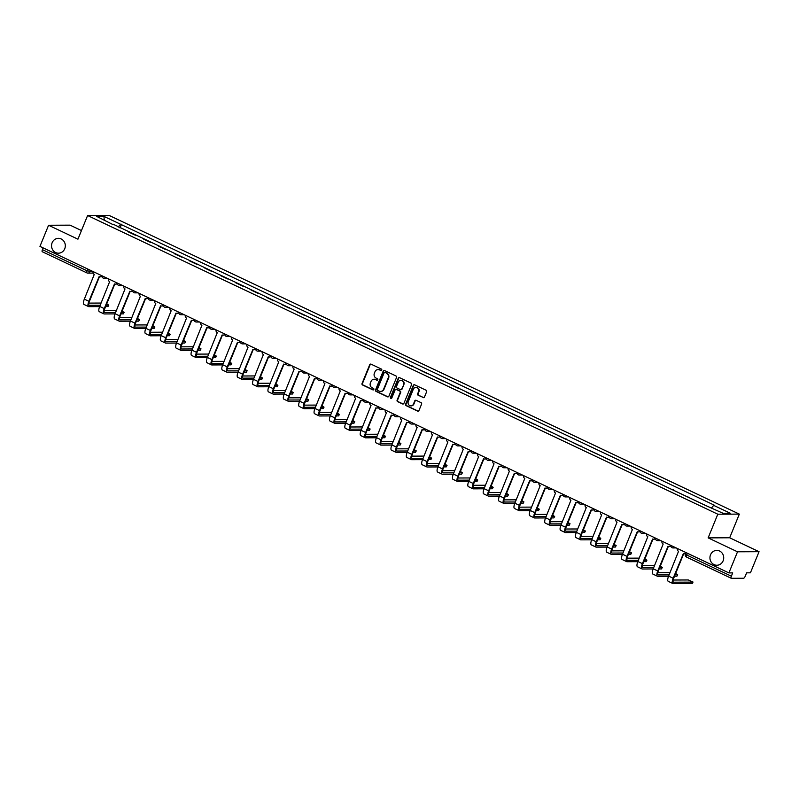 <?xml version="1.0" encoding="UTF-8"?>
<svg xmlns="http://www.w3.org/2000/svg" width="799" height="799" viewBox="0 0 799 799"><rect width="100%" height="100%" fill="white"/><g stroke="black" fill="none" stroke-linecap="round" stroke-linejoin="round"><path stroke-width="1.2" d="M381.752 370.097A0.799 0.739 -90.3 0 0 381.373 369.038L371.086 364.174A1.139 1.059 -90.3 0 0 369.697 364.753L362.047 383.5A1.139 1.059 -90.3 0 0 362.586 385.008L372.863 389.872A0.799 0.739 -90.3 0 0 373.842 389.473A0.799 0.739 -90.3 0 0 373.463 388.414L372.134 387.785A3.645 3.386 -90.3 0 1 370.396 382.991L371.036 381.423A3.645 3.386 -90.3 0 1 375.49 379.555L376.818 380.184A0.799 0.739 -90.3 0 0 377.797 379.785A0.799 0.739 -90.3 0 0 377.418 378.726L376.089 378.097A3.645 3.386 -90.3 0 1 374.351 373.303L374.991 371.735A3.645 3.386 -90.3 0 1 379.445 369.867L380.773 370.496A0.799 0.739 -90.3 0 0 381.752 370.097M710.521 554.826A7.421 6.891 -90.3 0 0 716.863 565.243A7.421 6.891 -90.3 0 0 723.135 560.808A7.421 6.891 -90.3 0 0 716.793 550.401A7.421 6.891 -90.3 0 0 710.521 554.826M52.125 242.776A7.421 6.891 -90.3 0 0 58.467 253.183A7.421 6.891 -90.3 0 0 64.739 248.759A7.421 6.891 -90.3 0 0 58.397 238.342A7.421 6.891 -90.3 0 0 52.125 242.776M423.09 397.582A1.139 1.059 -90.3 0 0 424.489 397.003L426.636 391.74A1.139 1.059 -90.3 0 0 426.087 390.242L414.671 384.828A1.139 1.059 -90.3 0 0 413.283 385.408L405.632 404.164A1.139 1.059 -90.3 0 0 406.172 405.662L417.587 411.076A1.139 1.059 -90.3 0 0 418.976 410.486L421.572 404.134A1.139 1.059 -90.3 0 0 421.033 402.636L416.149 400.319A1.139 1.059 -90.3 0 0 414.751 400.898L413.463 404.054A3.046 2.826 -90.3 0 1 410.896 405.872A3.046 2.826 -90.3 0 1 408.289 401.597L413.323 389.253A3.046 2.826 -90.3 0 1 415.899 387.435A3.046 2.826 -90.3 0 1 418.506 391.71L417.667 393.767A1.139 1.059 -90.3 0 0 418.207 395.265L423.52 397.582A1.139 1.059 -90.3 0 0 423.74 397.652M717.802 514.206L708.144 537.877L737.517 551.799L728.898 572.913L39.95 246.382L48.569 225.258L77.942 239.181L87.6 215.52L717.802 514.206L739.335 514.117L109.123 215.42L87.6 215.52M396.544 377.478A1.139 1.059 -90.3 0 0 396.004 375.979L384.589 370.566A1.139 1.059 -90.3 0 0 383.19 371.145L375.54 389.902A1.139 1.059 -90.3 0 0 376.079 391.4L387.495 396.813A1.139 1.059 -90.3 0 0 388.893 396.224L396.544 377.478M399.63 377.697L411.046 383.111A1.139 1.059 -90.3 0 1 411.585 384.609L403.934 403.355A1.139 1.059 -90.3 0 1 402.546 403.944L397.662 401.627A1.139 1.059 -90.3 0 1 397.113 400.129L400.219 392.519A1.139 1.059 -90.3 0 0 399.68 391.021L396.434 389.483A1.139 1.059 -90.3 0 0 395.046 390.072L391.81 397.982A0.799 0.739 -90.3 0 1 391.14 398.461A0.799 0.739 -90.3 0 1 390.461 397.343L398.232 378.277A1.139 1.059 -90.3 0 1 399.63 377.697M737.517 551.799L759.05 551.7L750.431 572.813L746.626 572.833L745.277 576.119A2.317 0.789 115.4 0 1 743.549 578.246L731.365 578.306A2.317 0.789 115.4 0 1 731.235 578.276L686.591 557.113A2.317 0.789 -64.6 0 1 686.721 555.025L731.375 576.189A2.317 0.789 115.4 0 0 731.235 578.276M81.458 230.551L70.102 225.158L48.569 225.258M759.05 551.7L729.677 537.777L739.335 514.117M728.898 572.913L732.713 572.893L731.375 576.189M42.417 251.765A2.317 0.789 -64.6 0 1 42.287 251.745A2.317 0.789 -64.6 0 1 42.417 249.648L87.071 270.811L93.044 271.73M43.136 247.89L42.417 249.648M128 231.73L135.381 235.226M134.502 234.806L135.55 234.806M150.761 242.516L143.371 239.011M149.872 242.097L150.931 242.097M166.132 249.807L158.751 246.302M165.253 249.388L166.302 249.378M181.513 257.088L174.122 253.593M180.624 256.669L181.683 256.669M196.884 264.379L189.503 260.873M196.005 263.96L197.053 263.96M212.264 271.67L204.874 268.164M211.375 271.251L212.434 271.241M227.635 278.951L220.254 275.455M226.756 278.531L227.805 278.531M243.016 286.242L235.625 282.736M242.127 285.822L243.186 285.822M258.387 293.523L251.006 290.027M257.508 293.113L258.556 293.103M273.767 300.814L266.377 297.318M272.878 300.394L273.937 300.394M289.138 308.104L281.757 304.599M288.259 307.685L289.308 307.685M304.519 315.385L297.128 311.89M303.63 314.976L304.689 314.966M319.89 322.676L312.509 319.181M319.011 322.257L320.059 322.257M335.27 329.967L327.88 326.461M334.382 329.548L335.44 329.548M350.641 337.248L343.26 333.752M349.762 336.838L350.811 336.828M366.022 344.539L358.631 341.043M365.133 344.119L366.192 344.119M381.393 351.83L374.012 348.324M380.514 351.41L381.562 351.41M396.773 359.111L389.383 355.615M395.885 358.701L396.943 358.691M412.144 366.401L404.763 362.906M411.265 365.982L412.314 365.982M427.525 373.692L420.134 370.187M426.636 373.273L427.695 373.273M442.896 380.973L435.515 377.478M442.017 380.564L443.065 380.554M458.276 388.264L450.886 384.768M457.388 387.845L458.446 387.845M473.647 395.555L466.266 392.049M472.768 395.135L473.817 395.125M489.028 402.836L481.637 399.34M488.139 402.426L489.198 402.416M504.399 410.127L497.018 406.631M503.52 409.707L504.569 409.707M519.779 417.418L512.389 413.912M518.891 416.998L519.949 416.988M535.15 424.698L527.769 421.203M534.271 424.289L535.32 424.279M550.531 431.989L543.14 428.494M549.642 431.57L550.701 431.57M565.902 439.28L558.521 435.775M565.023 438.861L566.072 438.851M581.282 446.561L573.892 443.065M580.394 446.152L581.452 446.142M596.653 453.852L589.272 450.356M595.774 453.433L596.823 453.433M612.034 461.143L604.643 457.637M611.145 460.723L612.204 460.713M627.405 468.424L620.024 464.928M626.526 468.014L627.575 468.004M642.786 475.715L635.395 472.219M641.897 475.295L642.955 475.295M658.156 483.005L650.776 479.5M657.277 482.586L658.326 482.576M673.537 490.286L666.146 486.791M672.648 489.877L673.707 489.867M688.908 497.577L681.527 494.082M688.029 497.158L689.078 497.158M704.289 504.868L696.898 501.363M703.4 504.449L704.458 504.439M113.278 224.749L96.719 216.419L103.95 216.389L120.509 224.229L118.192 227.086M711.629 507.864L713.657 505.358L714.666 505.358L120.509 224.229M713.657 505.358L730.216 513.208L722.985 513.248L705.417 505.397L113.278 224.269M708.144 537.877L729.677 537.777M120.01 227.945L121.518 224.229M103.95 216.389L104.24 219.985M381.293 370.536A0.799 0.739 -90.3 0 1 381.203 370.496L379.875 369.867A3.645 3.386 -90.3 0 0 378.277 369.567M374.332 379.255A3.645 3.386 -90.3 0 1 375.92 379.555L377.248 380.184A0.799 0.739 -90.3 0 0 377.338 380.224M370.876 364.094A1.139 1.059 -90.3 0 0 370.127 364.753L362.476 383.5A1.139 1.059 -90.3 0 0 363.016 384.998L373.293 389.872A0.799 0.739 -90.3 0 0 373.383 389.912M384.369 370.496A1.139 1.059 -90.3 0 0 383.62 371.145L375.969 389.902A1.139 1.059 -90.3 0 0 376.509 391.4L387.934 396.813A1.139 1.059 -90.3 0 0 388.144 396.883M385.058 372.534A0.799 0.739 -90.3 0 0 384.079 372.933L377.368 389.393A0.799 0.739 -90.3 0 0 377.747 390.451L379.145 391.111A3.645 3.386 -90.3 0 0 383.6 389.243L388.194 377.997A3.645 3.386 -90.3 0 0 386.456 373.193L385.488 372.524A0.799 0.739 -90.3 0 0 384.968 372.494M380.733 391.41A3.645 3.386 -90.3 0 0 384.029 389.243L383.6 389.243M385.488 372.524L386.886 373.193A3.645 3.386 -90.3 0 1 388.624 377.997L384.029 389.243M396.224 389.413A1.139 1.059 -90.3 0 1 396.863 389.483L400.109 391.021A1.139 1.059 -90.3 0 1 400.649 392.519L397.542 400.119A1.139 1.059 -90.3 0 0 398.092 401.627L402.976 403.944A1.139 1.059 -90.3 0 0 403.185 404.014M399.41 377.627A1.139 1.059 -90.3 0 0 398.671 378.277L390.891 397.343A0.799 0.739 -90.3 0 0 391.35 398.421M403.435 384.629A3.046 2.826 -90.3 0 0 400.838 380.364A3.046 2.826 -90.3 0 0 398.262 382.182L396.484 386.526A1.139 1.059 -90.3 0 0 397.033 388.024L400.269 389.562A1.139 1.059 -90.3 0 0 401.667 388.983L403.865 384.629A3.046 2.826 -90.3 0 0 401.048 380.364M400.918 389.632A1.139 1.059 -90.3 0 0 402.097 388.973L401.667 388.983M403.865 384.629L402.097 388.973M416.119 387.445A3.046 2.826 -90.3 0 1 418.936 391.71L418.097 393.767A1.139 1.059 -90.3 0 0 418.636 395.265L423.52 397.582M411.105 405.862A3.046 2.826 -90.3 0 0 413.892 404.054L413.463 404.054M415.929 400.249A1.139 1.059 -90.3 0 0 415.18 400.898L413.892 404.054M414.461 384.758A1.139 1.059 -90.3 0 0 413.712 385.408L406.062 404.154A1.139 1.059 -90.3 0 0 406.601 405.662L418.017 411.066A1.139 1.059 -90.3 0 0 418.237 411.145M108.764 305.128L107.995 306.566L108.764 305.128L106.736 303.86M93.084 271.56A2.317 2.157 -90.3 0 0 94.272 274.367L84.334 299.156A5.853 1.988 115.4 0 0 83.995 304.439L88.529 306.586A5.853 1.988 115.4 0 0 88.859 306.656L99.645 306.606M101.882 276.334A2.317 2.157 89.7 0 1 100.544 276.844L99.985 276.844A2.317 2.157 -90.3 0 0 101.823 275.705M100.205 305.228L89.418 305.278A4.345 1.478 -64.6 0 1 89.178 305.228A4.345 1.478 -64.6 0 1 89.428 301.303L99.436 276.774M99.985 276.844A2.317 2.157 -90.3 0 1 99.106 276.654L88.869 301.303A5.853 1.988 115.4 0 0 88.529 306.586M105.618 306.576L107.995 306.566M108.554 305.188L106.187 305.198M101.093 303.051L88.869 303.111M124.135 312.409L123.366 313.857L124.135 312.409L122.107 311.151M108.454 278.851A2.317 2.157 -90.3 0 0 109.653 281.647L99.705 306.446A5.853 1.988 115.4 0 0 99.376 311.73L103.91 313.877A5.853 1.988 115.4 0 0 104.23 313.947L115.016 313.897M117.253 283.625A2.317 2.157 89.7 0 1 115.915 284.134L115.356 284.134A2.317 2.157 -90.3 0 0 117.203 282.996M115.585 312.519L104.789 312.569A4.345 1.478 -64.6 0 1 104.559 312.519A4.345 1.478 -64.6 0 1 104.799 308.594L114.816 284.064M115.356 284.134A2.317 2.157 -90.3 0 1 114.477 283.935L104.24 308.594A5.853 1.988 115.4 0 0 103.91 313.877M120.999 313.867L123.366 313.857M123.935 312.479L121.558 312.489M116.464 310.342L104.24 310.402M139.515 319.7L138.746 321.148L139.515 319.7L137.488 318.441M123.835 286.132A2.317 2.157 -90.3 0 0 125.024 288.938L115.086 313.737A5.853 1.988 115.4 0 0 114.746 319.011L119.281 321.168A5.853 1.988 115.4 0 0 119.61 321.228L130.397 321.188M132.634 290.906A2.317 2.157 89.7 0 1 131.296 291.425L130.736 291.425A2.317 2.157 -90.3 0 0 132.574 290.277M130.956 319.8L120.17 319.85A4.345 1.478 -64.6 0 1 119.93 319.8A4.345 1.478 -64.6 0 1 120.18 315.885L130.187 291.345M130.736 291.425A2.317 2.157 -90.3 0 1 129.857 291.226L119.62 315.885A5.853 1.988 115.4 0 0 119.281 321.168M136.369 321.158L138.746 321.148M139.306 319.77L136.939 319.78M131.845 317.632L119.62 317.682M154.886 326.991L154.117 328.429L154.886 326.991L152.859 325.722M139.206 293.423A2.317 2.157 -90.3 0 0 140.404 296.229L130.457 321.018A5.853 1.988 115.4 0 0 130.127 326.302L134.661 328.449A5.853 1.988 115.4 0 0 134.981 328.519L145.768 328.469M148.005 298.197A2.317 2.157 89.7 0 1 146.666 298.706L146.107 298.706A2.317 2.157 -90.3 0 0 147.955 297.568M146.337 327.091L135.54 327.141A4.345 1.478 -64.6 0 1 135.311 327.091A4.345 1.478 -64.6 0 1 135.55 323.166L145.568 298.636M146.107 298.706A2.317 2.157 -90.3 0 1 145.228 298.516L134.991 323.166A5.853 1.988 115.4 0 0 134.661 328.449M151.75 328.439L154.117 328.429M154.686 327.051L152.309 327.061M147.216 324.913L134.991 324.973M170.267 334.272L169.498 335.72L170.267 334.272L168.229 333.013M154.587 300.714A2.317 2.157 -90.3 0 0 155.775 303.51L145.837 328.309A5.853 1.988 115.4 0 0 145.498 333.592L150.032 335.74A5.853 1.988 115.4 0 0 150.362 335.81L161.148 335.76M163.386 305.488A2.317 2.157 89.7 0 1 162.047 305.997L161.488 305.997A2.317 2.157 -90.3 0 0 163.326 304.858A2.317 2.317 0 0 0 165.683 307.445A2.317 2.157 89.7 0 1 164.804 307.245M161.708 334.382L150.921 334.431A4.345 1.478 -64.6 0 1 150.681 334.382A4.345 1.478 -64.6 0 1 150.931 330.456L160.939 305.927M161.488 305.997A2.317 2.157 -90.3 0 1 160.609 305.797L150.372 330.456A5.853 1.988 115.4 0 0 150.032 335.74M167.121 335.73L169.498 335.72M170.057 334.342L167.69 334.352M162.597 332.204L150.372 332.264M185.638 341.563L184.869 343.011L185.638 341.563L183.61 340.304M169.957 307.995A2.317 2.157 -90.3 0 0 171.156 310.801L161.208 335.6A5.853 1.988 115.4 0 0 160.879 340.873L165.413 343.031A5.853 1.988 115.4 0 0 165.733 343.091L176.519 343.051M178.756 312.769A2.317 2.157 89.7 0 1 177.418 313.278L176.859 313.288A2.317 2.157 -90.3 0 0 178.706 312.139A2.317 2.317 0 0 0 181.063 314.726A2.317 2.157 89.7 0 1 180.184 314.536M177.088 341.662L166.292 341.712A4.345 1.478 -64.6 0 1 166.062 341.662A4.345 1.478 -64.6 0 1 166.302 337.747L176.319 313.208M176.859 313.288A2.317 2.157 -90.3 0 1 175.98 313.088L165.743 337.747A5.853 1.988 115.4 0 0 165.413 343.031M182.502 343.021L184.869 343.011M185.438 341.632L183.061 341.642M177.967 339.495L165.743 339.545M201.018 348.853L200.249 350.292L201.018 348.853L198.981 347.585M185.338 315.285A2.317 2.157 -90.3 0 0 186.527 318.092L176.589 342.881A5.853 1.988 115.4 0 0 176.249 348.164L180.784 350.312A5.853 1.988 115.4 0 0 181.113 350.381L191.9 350.332M194.137 320.059A2.317 2.157 89.7 0 1 192.799 320.569L192.239 320.569A2.317 2.157 -90.3 0 0 194.077 319.43M192.459 348.953L181.673 349.003A4.345 1.478 -64.6 0 1 181.433 348.953A4.345 1.478 -64.6 0 1 181.683 345.028L191.69 320.499M192.239 320.569A2.317 2.157 -90.3 0 1 191.361 320.379L181.123 345.028A5.853 1.988 115.4 0 0 180.784 350.312M197.872 350.302L200.249 350.292M200.809 348.913L198.442 348.923M193.348 346.776L181.123 346.836M216.389 356.134L215.62 357.582L216.389 356.134L214.362 354.876M200.709 322.576A2.317 2.157 -90.3 0 0 201.907 325.373L191.96 350.172A5.853 1.988 115.4 0 0 191.63 355.455L196.164 357.602A5.853 1.988 115.4 0 0 196.484 357.672L207.271 357.622M209.508 327.35A2.317 2.157 89.7 0 1 208.169 327.86L207.61 327.86A2.317 2.157 -90.3 0 0 209.458 326.721M207.84 356.244L197.043 356.294A4.345 1.478 -64.6 0 1 196.814 356.244A4.345 1.478 -64.6 0 1 197.053 352.319L207.071 327.79M207.61 327.86A2.317 2.157 -90.3 0 1 206.731 327.66L196.494 352.319A5.853 1.988 115.4 0 0 196.164 357.602M213.253 357.592L215.62 357.582M216.189 356.204L213.812 356.214M208.719 354.067L196.494 354.127M231.77 363.425L231.001 364.873L231.77 363.425L229.732 362.167M216.09 329.857A2.317 2.157 -90.3 0 0 217.278 332.664L207.34 357.463A5.853 1.988 115.4 0 0 207.001 362.736L211.535 364.893A5.853 1.988 115.4 0 0 211.865 364.953L222.651 364.903M224.889 334.631A2.317 2.157 89.7 0 1 223.55 335.141L222.991 335.151A2.317 2.157 -90.3 0 0 224.829 334.002M223.211 363.525L212.424 363.575A4.345 1.478 -64.6 0 1 212.184 363.525A4.345 1.478 -64.6 0 1 212.434 359.61L222.442 335.071M222.991 335.151A2.317 2.157 -90.3 0 1 222.112 334.951L211.875 359.61A5.853 1.988 115.4 0 0 211.535 364.893M228.624 364.883L231.001 364.873M231.56 363.495L229.193 363.505M224.1 361.358L211.875 361.408M247.141 370.716L246.372 372.154L247.141 370.716L245.113 369.448M231.46 337.148A2.317 2.157 -90.3 0 0 232.659 339.955L222.711 364.743A5.853 1.988 115.4 0 0 222.382 370.027L226.916 372.174A5.853 1.988 115.4 0 0 227.236 372.244L238.022 372.194M240.259 341.922A2.317 2.157 89.7 0 1 238.921 342.431L238.362 342.431A2.317 2.157 -90.3 0 0 240.209 341.293M238.591 370.816L227.795 370.866A4.345 1.478 -64.6 0 1 227.565 370.816A4.345 1.478 -64.6 0 1 227.805 366.891L237.822 342.362M238.362 342.431A2.317 2.157 -90.3 0 1 237.483 342.242L227.246 366.891A5.853 1.988 115.4 0 0 226.916 372.174M244.005 372.164L246.372 372.154M246.941 370.776L244.564 370.786M239.47 368.639L227.246 368.699M262.521 377.997L261.752 379.445L262.521 377.997L260.484 376.738M246.841 344.439A2.317 2.157 -90.3 0 0 248.03 347.235L238.092 372.034A5.853 1.988 115.4 0 0 237.752 377.318L242.287 379.465A5.853 1.988 115.4 0 0 242.606 379.535L253.403 379.485M255.64 349.213A2.317 2.157 89.7 0 1 254.302 349.722L253.742 349.722A2.317 2.157 -90.3 0 0 255.58 348.584M253.962 378.107L243.176 378.157A4.345 1.478 -64.6 0 1 242.936 378.107A4.345 1.478 -64.6 0 1 243.186 374.182L253.193 349.652M253.742 349.722A2.317 2.157 -90.3 0 1 252.864 349.523L242.626 374.182A5.853 1.988 115.4 0 0 242.287 379.465M259.375 379.455L261.752 379.445M262.312 378.067L259.945 378.077M254.851 375.929L242.626 375.989M277.892 385.288L277.123 386.736L277.892 385.288L275.865 384.029M262.212 351.72A2.317 2.157 -90.3 0 0 263.41 354.526L253.463 379.325A5.853 1.988 115.4 0 0 253.133 384.599L257.668 386.756A5.853 1.988 115.4 0 0 257.987 386.816L268.774 386.766M271.011 356.494A2.317 2.157 89.7 0 1 269.672 357.003L269.113 357.013A2.317 2.157 -90.3 0 0 270.961 355.865M269.343 385.388L258.546 385.438A4.345 1.478 -64.6 0 1 258.317 385.388A4.345 1.478 -64.6 0 1 258.556 381.473L268.574 356.933M269.113 357.013A2.317 2.157 -90.3 0 1 268.234 356.813L257.997 381.473A5.853 1.988 115.4 0 0 257.668 386.756M274.756 386.746L277.123 386.736M277.692 385.358L275.315 385.368M270.222 383.22L257.997 383.27M293.273 392.579L292.504 394.017L293.273 392.579L291.236 391.31M277.593 359.011A2.317 2.157 -90.3 0 0 278.781 361.817L268.844 386.606A5.853 1.988 115.4 0 0 268.504 391.89L273.038 394.037A5.853 1.988 115.4 0 0 273.358 394.107L284.154 394.057M286.392 363.785A2.317 2.157 89.7 0 1 285.053 364.294L284.494 364.294A2.317 2.157 -90.3 0 0 286.332 363.155M284.714 392.679L273.927 392.728A4.345 1.478 -64.6 0 1 273.687 392.679A4.345 1.478 -64.6 0 1 273.937 388.753L283.945 364.224M284.494 364.294A2.317 2.157 -90.3 0 1 283.615 364.104L273.378 388.753A5.853 1.988 115.4 0 0 273.038 394.037M290.127 394.027L292.504 394.017M293.063 392.639L290.696 392.649M285.603 390.501L273.378 390.561M308.644 399.86L307.875 401.308L308.644 399.86L306.616 398.601M292.963 366.302A2.317 2.157 -90.3 0 0 294.162 369.098L284.214 393.897A5.853 1.988 115.4 0 0 283.885 399.18L288.419 401.328A5.853 1.988 115.4 0 0 288.739 401.398L299.525 401.348M301.762 371.076A2.317 2.157 89.7 0 1 300.424 371.585L299.865 371.585A2.317 2.157 -90.3 0 0 301.712 370.446M300.094 399.969L289.298 400.019A4.345 1.478 -64.6 0 1 289.068 399.969A4.345 1.478 -64.6 0 1 289.308 396.044L299.325 371.515M299.865 371.585A2.317 2.157 -90.3 0 1 298.986 371.385L288.749 396.044A5.853 1.988 115.4 0 0 288.419 401.328M305.508 401.318L307.875 401.308M308.444 399.929L306.067 399.939M300.973 397.792L288.749 397.852M324.024 407.15L323.255 408.599L324.024 407.15L321.987 405.892M308.344 373.582A2.317 2.157 -90.3 0 0 309.533 376.389L299.595 401.188A5.853 1.988 115.4 0 0 299.255 406.461L303.79 408.619A5.853 1.988 115.4 0 0 304.109 408.679L314.906 408.629M317.143 378.356A2.317 2.157 89.7 0 1 315.805 378.866L315.245 378.876A2.317 2.157 -90.3 0 0 317.083 377.727A2.317 2.317 0 0 0 319.44 380.314A2.317 2.157 89.7 0 1 318.561 380.124M315.465 407.25L304.679 407.3A4.345 1.478 -64.6 0 1 304.439 407.25A4.345 1.478 -64.6 0 1 304.689 403.325L314.696 378.796M315.245 378.876A2.317 2.157 -90.3 0 1 314.367 378.676L304.129 403.335A5.853 1.988 115.4 0 0 303.79 408.619M320.878 408.609L323.255 408.599M323.815 407.22L321.448 407.23M316.354 405.083L304.129 405.133M339.395 414.441L338.626 415.88L339.395 414.441L337.368 413.173M323.715 380.873A2.317 2.157 -90.3 0 0 324.913 383.67L314.966 408.469A5.853 1.988 115.4 0 0 314.636 413.752L319.171 415.899A5.853 1.988 115.4 0 0 319.49 415.969L330.277 415.919M332.514 385.647A2.317 2.157 89.7 0 1 331.176 386.157L330.616 386.157A2.317 2.157 -90.3 0 0 332.464 385.018A2.317 2.317 0 0 0 334.821 387.605A2.317 2.157 89.7 0 1 333.942 387.405M330.846 414.541L320.049 414.591A4.345 1.478 -64.6 0 1 319.82 414.541A4.345 1.478 -64.6 0 1 320.059 410.616L330.077 386.087M330.616 386.157A2.317 2.157 -90.3 0 1 329.737 385.967L319.5 410.616A5.853 1.988 115.4 0 0 319.171 415.899M336.259 415.889L338.626 415.88M339.195 414.501L336.818 414.511M331.725 412.364L319.5 412.424M354.776 421.722L354.007 423.17L354.776 421.722L352.739 420.464M339.096 388.164A2.317 2.157 -90.3 0 0 340.284 390.961L330.347 415.76A5.853 1.988 115.4 0 0 330.007 421.043L334.541 423.19A5.853 1.988 115.4 0 0 334.861 423.26L345.657 423.21M347.895 392.938A2.317 2.157 89.7 0 1 346.556 393.448L345.997 393.448A2.317 2.157 -90.3 0 0 347.835 392.309M346.217 421.832L335.43 421.882A4.345 1.478 -64.6 0 1 335.19 421.822A4.345 1.478 -64.6 0 1 335.44 417.907L345.448 393.378M345.997 393.448A2.317 2.157 -90.3 0 1 345.118 393.248L334.881 417.907A5.853 1.988 115.4 0 0 334.541 423.19M351.63 423.18L354.007 423.17M354.566 421.792L352.199 421.802M347.106 419.655L334.881 419.715M370.147 429.013L369.378 430.461L370.147 429.013L368.119 427.755M354.466 395.445A2.317 2.157 -90.3 0 0 355.665 398.252L345.717 423.051A5.853 1.988 115.4 0 0 345.388 428.324L349.922 430.481A5.853 1.988 115.4 0 0 350.242 430.541L361.028 430.491M363.265 400.219A2.317 2.157 89.7 0 1 361.927 400.728L361.368 400.738A2.317 2.157 -90.3 0 0 363.215 399.59M361.597 429.113L350.801 429.163A4.345 1.478 -64.6 0 1 350.571 429.113A4.345 1.478 -64.6 0 1 350.811 425.188L360.828 400.659M361.368 400.738A2.317 2.157 -90.3 0 1 360.489 400.539L350.252 425.198A5.853 1.988 115.4 0 0 349.922 430.481M367.011 430.471L369.378 430.461M369.947 429.083L367.57 429.093M362.476 426.946L350.252 426.996M385.527 436.294L384.758 437.742L385.527 436.294L383.49 435.036M369.847 402.736A2.317 2.157 -90.3 0 0 371.036 405.532L361.098 430.331A5.853 1.988 115.4 0 0 360.758 435.615L365.293 437.762A5.853 1.988 115.4 0 0 365.612 437.832L376.409 437.782M378.646 407.51A2.317 2.157 89.7 0 1 377.308 408.019L376.748 408.019A2.317 2.157 -90.3 0 0 378.586 406.881M376.968 436.404L366.182 436.454A4.345 1.478 -64.6 0 1 365.942 436.404A4.345 1.478 -64.6 0 1 366.192 432.479L376.199 407.949M376.748 408.019A2.317 2.157 -90.3 0 1 375.87 407.83L365.632 432.479A5.853 1.988 115.4 0 0 365.293 437.762M382.381 437.752L384.758 437.742M385.318 436.364L382.951 436.374M377.857 434.227L365.632 434.286M400.898 443.585L400.129 445.033L400.898 443.585L398.871 442.326M385.218 410.027A2.317 2.157 -90.3 0 0 386.416 412.823L376.469 437.622A5.853 1.988 115.4 0 0 376.139 442.906L380.674 445.053A5.853 1.988 115.4 0 0 380.993 445.123L391.78 445.073M394.017 414.801A2.317 2.157 89.7 0 1 392.679 415.31L392.119 415.31A2.317 2.157 -90.3 0 0 393.967 414.172M392.349 443.695L381.552 443.745A4.345 1.478 -64.6 0 1 381.323 443.685A4.345 1.478 -64.6 0 1 381.562 439.77L391.58 415.24M392.119 415.31A2.317 2.157 -90.3 0 1 391.24 415.11L381.003 439.77A5.853 1.988 115.4 0 0 380.674 445.053M397.762 445.043L400.129 445.033M400.699 443.655L398.321 443.665M393.228 441.517L381.003 441.577M416.269 450.876L415.51 452.324L416.269 450.876L414.242 449.617M400.599 417.308A2.317 2.157 -90.3 0 0 401.787 420.114L391.85 444.913A5.853 1.988 115.4 0 0 391.51 450.187L396.044 452.344A5.853 1.988 115.4 0 0 396.364 452.404L407.16 452.354M409.398 422.082A2.317 2.157 89.7 0 1 408.059 422.591L407.5 422.601A2.317 2.157 -90.3 0 0 409.338 421.453M407.72 450.976L396.933 451.026A4.345 1.478 -64.6 0 1 396.694 450.976A4.345 1.478 -64.6 0 1 396.943 447.05L406.951 422.521M407.5 422.601A2.317 2.157 -90.3 0 1 406.621 422.401L396.384 447.06A5.853 1.988 115.4 0 0 396.044 452.344M413.133 452.334L415.51 452.324M416.069 450.946L413.702 450.956M408.609 448.808L396.384 448.858M431.65 458.157L430.881 459.605L431.65 458.157L429.622 456.898M415.969 424.599A2.317 2.157 -90.3 0 0 417.168 427.395L407.22 452.194A5.853 1.988 115.4 0 0 406.891 457.477L411.425 459.625A5.853 1.988 115.4 0 0 411.745 459.695L422.531 459.645M424.768 429.373A2.317 2.157 89.7 0 1 423.43 429.882L422.871 429.882A2.317 2.157 -90.3 0 0 424.718 428.743M423.1 458.266L412.304 458.316A4.345 1.478 -64.6 0 1 412.074 458.266A4.345 1.478 -64.6 0 1 412.314 454.341L422.331 429.812M422.871 429.882A2.317 2.157 -90.3 0 1 421.992 429.692L411.755 454.341A5.853 1.988 115.4 0 0 411.425 459.625M428.514 459.615L430.881 459.605M431.45 458.227L429.073 458.236M423.979 456.089L411.755 456.149M447.021 465.447L446.261 466.896L447.021 465.447L444.993 464.189M431.35 431.889A2.317 2.157 -90.3 0 0 432.539 434.686L422.601 459.485A5.853 1.988 115.4 0 0 422.262 464.768L426.796 466.916A5.853 1.988 115.4 0 0 427.115 466.986L437.912 466.936M440.149 436.663A2.317 2.157 89.7 0 1 438.811 437.173L438.252 437.173A2.317 2.157 -90.3 0 0 440.089 436.034M438.471 465.557L427.685 465.607A4.345 1.478 -64.6 0 1 427.445 465.547A4.345 1.478 -64.6 0 1 427.695 461.632L437.702 437.103M438.252 437.173A2.317 2.157 -90.3 0 1 437.373 436.973L427.135 461.632A5.853 1.988 115.4 0 0 426.796 466.916M443.884 466.906L446.261 466.896M446.821 465.517L444.454 465.527M439.36 463.38L427.135 463.44M462.401 472.738L461.632 474.187L462.401 472.738L460.374 471.48M446.721 439.17A2.317 2.157 -90.3 0 0 447.919 441.977L437.972 466.776A5.853 1.988 115.4 0 0 437.642 472.049L442.177 474.197A5.853 1.988 115.4 0 0 442.496 474.266L453.283 474.216M455.52 443.944A2.317 2.157 89.7 0 1 454.182 444.454L453.622 444.464A2.317 2.157 -90.3 0 0 455.47 443.315M453.852 472.838L443.055 472.888A4.345 1.478 -64.6 0 1 442.826 472.838A4.345 1.478 -64.6 0 1 443.065 468.913L453.083 444.384M453.622 444.464A2.317 2.157 -90.3 0 1 452.743 444.264L442.506 468.923A5.853 1.988 115.4 0 0 442.177 474.197M459.265 474.197L461.632 474.187M462.202 472.798L459.825 472.818M454.731 470.671L442.506 470.721M477.772 480.019L477.013 481.467L477.772 480.019L475.745 478.761M462.102 446.461A2.317 2.157 -90.3 0 0 463.29 449.258L453.353 474.057A5.853 1.988 115.4 0 0 453.013 479.34L457.547 481.487A5.853 1.988 115.4 0 0 457.867 481.557L468.663 481.507M470.901 451.235A2.317 2.157 89.7 0 1 469.562 451.745L469.003 451.745A2.317 2.157 -90.3 0 0 470.841 450.606M469.223 480.129L458.436 480.179A4.345 1.478 -64.6 0 1 458.197 480.129A4.345 1.478 -64.6 0 1 458.446 476.204L468.454 451.675M469.003 451.745A2.317 2.157 -90.3 0 1 468.124 451.555L457.887 476.204A5.853 1.988 115.4 0 0 457.547 481.487M474.636 481.477L477.013 481.467M477.572 480.089L475.205 480.099M470.112 477.952L457.887 478.012M493.153 487.31L492.384 488.758L493.153 487.31L491.125 486.052M477.472 453.752A2.317 2.157 -90.3 0 0 478.671 456.549L468.723 481.348A5.853 1.988 115.4 0 0 468.394 486.631L472.928 488.778A5.853 1.988 115.4 0 0 473.248 488.848L484.034 488.798M486.271 458.526A2.317 2.157 89.7 0 1 484.933 459.035L484.374 459.035A2.317 2.157 -90.3 0 0 486.221 457.897M484.603 487.42L473.807 487.46A4.345 1.478 -64.6 0 1 473.577 487.41A4.345 1.478 -64.6 0 1 473.817 483.495L483.834 458.966M484.374 459.035A2.317 2.157 -90.3 0 1 483.495 458.836L473.258 483.495A5.853 1.988 115.4 0 0 472.928 488.778M490.017 488.768L492.384 488.758M492.953 487.38L490.576 487.39M485.482 485.243L473.258 485.303M508.524 494.601L507.764 496.049L508.524 494.601L506.496 493.343M492.853 461.033A2.317 2.157 -90.3 0 0 494.042 463.839L484.104 488.638A5.853 1.988 115.4 0 0 483.765 493.912L488.299 496.059A5.853 1.988 115.4 0 0 488.618 496.129L499.415 496.079M501.652 465.807A2.317 2.157 89.7 0 1 500.314 466.316L499.755 466.326A2.317 2.157 -90.3 0 0 501.592 465.178M499.974 494.701L489.188 494.751A4.345 1.478 -64.6 0 1 488.948 494.701A4.345 1.478 -64.6 0 1 489.198 490.776L499.205 466.246M499.755 466.326A2.317 2.157 -90.3 0 1 498.876 466.127L488.638 490.786A5.853 1.988 115.4 0 0 488.299 496.059M505.387 496.059L507.764 496.049M508.324 494.661L505.957 494.681M500.863 492.534L488.638 492.584M523.904 501.882L523.135 503.33L523.904 501.882L521.877 500.623M508.224 468.324A2.317 2.157 -90.3 0 0 509.422 471.12L499.475 495.919A5.853 1.988 115.4 0 0 499.145 501.203L503.68 503.35A5.853 1.988 115.4 0 0 503.999 503.42L514.786 503.37M517.023 473.098A2.317 2.157 89.7 0 1 515.685 473.607L515.125 473.607A2.317 2.157 -90.3 0 0 516.973 472.469M515.355 501.992L504.559 502.042A4.345 1.478 -64.6 0 1 504.329 501.992A4.345 1.478 -64.6 0 1 504.569 498.067L514.586 473.537M515.125 473.607A2.317 2.157 -90.3 0 1 514.246 473.417L504.009 498.067A5.853 1.988 115.4 0 0 503.68 503.35M520.768 503.34L523.135 503.33M523.705 501.952L521.328 501.962M516.234 499.814L504.009 499.874M539.275 509.173L538.516 510.621L539.275 509.173L537.248 507.914M523.605 475.615A2.317 2.157 -90.3 0 0 524.793 478.411L514.856 503.21A5.853 1.988 115.4 0 0 514.516 508.494L519.05 510.641A5.853 1.988 115.4 0 0 519.37 510.711L530.166 510.661M532.404 480.389A2.317 2.157 89.7 0 1 531.065 480.898L530.506 480.898A2.317 2.157 -90.3 0 0 532.344 479.76M530.726 509.283L519.939 509.323A4.345 1.478 -64.6 0 1 519.7 509.273A4.345 1.478 -64.6 0 1 519.949 505.358L529.957 480.828M530.506 480.898A2.317 2.157 -90.3 0 1 529.627 480.698L519.39 505.358A5.853 1.988 115.4 0 0 519.05 510.641M536.139 510.631L538.516 510.621M539.075 509.243L536.708 509.253M531.615 507.105L519.39 507.165M554.656 516.464L553.887 517.912L554.656 516.464L552.628 515.205M538.975 482.896A2.317 2.157 -90.3 0 0 540.174 485.702L530.226 510.501A5.853 1.988 115.4 0 0 529.897 515.774L534.431 517.922A5.853 1.988 115.4 0 0 534.751 517.992L545.537 517.942M547.774 487.67A2.317 2.157 89.7 0 1 546.436 488.179L545.877 488.189A2.317 2.157 -90.3 0 0 547.724 487.04M546.107 516.563L535.31 516.613A4.345 1.478 -64.6 0 1 535.08 516.563A4.345 1.478 -64.6 0 1 535.32 512.638L545.337 488.109M545.877 488.189A2.317 2.157 -90.3 0 1 544.998 487.989L534.761 512.648A5.853 1.988 115.4 0 0 534.431 517.922M551.52 517.922L553.887 517.912M554.456 516.524L552.079 516.544M546.985 514.396L534.761 514.446M570.027 523.745L569.268 525.193L570.027 523.745L567.999 522.486M554.356 490.187A2.317 2.157 -90.3 0 0 555.545 492.983L545.607 517.782A5.853 1.988 115.4 0 0 545.268 523.065L549.802 525.213A5.853 1.988 115.4 0 0 550.121 525.283L560.918 525.233M563.155 494.961A2.317 2.157 89.7 0 1 561.817 495.47L561.258 495.47A2.317 2.157 -90.3 0 0 563.095 494.331M561.477 523.854L550.691 523.904A4.345 1.478 -64.6 0 1 550.451 523.854A4.345 1.478 -64.6 0 1 550.701 519.929L560.708 495.4M561.258 495.47A2.317 2.157 -90.3 0 1 560.379 495.28L550.141 519.929A5.853 1.988 115.4 0 0 549.802 525.213M566.891 525.203L569.268 525.193M569.827 523.814L567.46 523.824M562.366 521.677L550.141 521.737M585.407 531.035L584.638 532.484L585.407 531.035L583.38 529.777M569.727 497.477A2.317 2.157 -90.3 0 0 570.925 500.274L560.978 525.073A5.853 1.988 115.4 0 0 560.648 530.356L565.183 532.504A5.853 1.988 115.4 0 0 565.502 532.573L576.289 532.524M578.526 502.251A2.317 2.157 89.7 0 1 577.188 502.761L576.628 502.761A2.317 2.157 -90.3 0 0 578.476 501.622M576.858 531.145L566.062 531.185A4.345 1.478 -64.6 0 1 565.832 531.135A4.345 1.478 -64.6 0 1 566.072 527.22L576.089 502.691M576.628 502.761A2.317 2.157 -90.3 0 1 575.749 502.561L565.512 527.22A5.853 1.988 115.4 0 0 565.183 532.504M582.271 532.494L584.638 532.484M585.208 531.105L582.831 531.115M577.737 528.968L565.512 529.018M600.778 538.326L600.019 539.774L600.778 538.326L598.751 537.068M585.108 504.758A2.317 2.157 -90.3 0 0 586.296 507.565L576.359 532.354A5.853 1.988 115.4 0 0 576.019 537.637L580.553 539.784A5.853 1.988 115.4 0 0 580.873 539.854L591.669 539.804M593.907 509.532A2.317 2.157 89.7 0 1 592.568 510.042L592.009 510.052A2.317 2.157 -90.3 0 0 593.847 508.903M592.229 538.426L581.442 538.476A4.345 1.478 -64.6 0 1 581.203 538.426A4.345 1.478 -64.6 0 1 581.452 534.501L591.46 509.972M592.009 510.052A2.317 2.157 -90.3 0 1 591.13 509.852L580.893 534.511A5.853 1.988 115.4 0 0 580.553 539.784M597.642 539.784L600.019 539.774M600.578 538.386L598.211 538.406M593.118 536.259L580.893 536.309M616.159 545.607L615.39 547.055L616.159 545.607L614.131 544.349M600.478 512.049A2.317 2.157 -90.3 0 0 601.677 514.846L591.729 539.645A5.853 1.988 115.4 0 0 591.4 544.928L595.934 547.075A5.853 1.988 115.4 0 0 596.254 547.145L607.04 547.095M609.277 516.823A2.317 2.157 89.7 0 1 607.939 517.333L607.38 517.333A2.317 2.157 -90.3 0 0 609.228 516.194M607.61 545.717L596.813 545.767A4.345 1.478 -64.6 0 1 596.583 545.717A4.345 1.478 -64.6 0 1 596.823 541.792L606.841 517.263M607.38 517.333A2.317 2.157 -90.3 0 1 606.501 517.143L596.264 541.792A5.853 1.988 115.4 0 0 595.934 547.075M613.023 547.065L615.39 547.055M615.959 545.677L613.582 545.687M608.488 543.54L596.264 543.6M631.53 552.898L630.771 554.346L631.53 552.898L629.502 551.64M615.859 519.34A2.317 2.157 -90.3 0 0 617.048 522.137L607.11 546.935A5.853 1.988 115.4 0 0 606.771 552.219L611.305 554.366A5.853 1.988 115.4 0 0 611.625 554.436L622.421 554.386M624.658 524.114A2.317 2.157 89.7 0 1 623.32 524.623L622.761 524.623A2.317 2.157 -90.3 0 0 624.598 523.485A2.317 2.317 0 0 0 626.955 526.072A2.317 2.157 89.7 0 1 626.076 525.872M622.98 553.008L612.194 553.048A4.345 1.478 -64.6 0 1 611.954 552.998A4.345 1.478 -64.6 0 1 612.204 549.083L622.211 524.553M622.761 524.623A2.317 2.157 -90.3 0 1 621.882 524.424L611.644 549.083A5.853 1.988 115.4 0 0 611.305 554.366M628.394 554.356L630.771 554.346M631.33 552.968L628.963 552.978M623.869 550.831L611.644 550.881M646.91 560.189L646.141 561.637L646.91 560.189L644.883 558.93M631.23 526.621A2.317 2.157 -90.3 0 0 632.428 529.427L622.481 554.216A5.853 1.988 115.4 0 0 622.151 559.5L626.686 561.647A5.853 1.988 115.4 0 0 627.005 561.717L637.792 561.667M640.029 531.395A2.317 2.157 89.7 0 1 638.691 531.904L638.131 531.914A2.317 2.157 -90.3 0 0 639.979 530.766A2.317 2.317 0 0 0 642.336 533.352A2.317 2.157 89.7 0 1 641.457 533.163M638.361 560.289L627.565 560.339A4.345 1.478 -64.6 0 1 627.335 560.289A4.345 1.478 -64.6 0 1 627.575 556.364L637.592 531.834M638.131 531.914A2.317 2.157 -90.3 0 1 637.252 531.715L627.015 556.374A5.853 1.988 115.4 0 0 626.686 561.647M643.774 561.647L646.141 561.637M646.711 560.249L644.334 560.259M639.24 558.121L627.015 558.171M662.281 567.47L661.522 568.918L662.281 567.47L660.254 566.211M646.611 533.912A2.317 2.157 -90.3 0 0 647.799 536.708L637.862 561.507A5.853 1.988 115.4 0 0 637.522 566.791L642.056 568.938A5.853 1.988 115.4 0 0 642.376 569.008L653.173 568.958M655.41 538.686A2.317 2.157 89.7 0 1 654.071 539.195L653.512 539.195A2.317 2.157 -90.3 0 0 655.35 538.057M653.732 567.58L642.945 567.63A4.345 1.478 -64.6 0 1 642.706 567.58A4.345 1.478 -64.6 0 1 642.955 563.655L652.963 539.125M653.512 539.195A2.317 2.157 -90.3 0 1 652.633 539.005L642.396 563.655A5.853 1.988 115.4 0 0 642.056 568.938M659.145 568.928L661.522 568.918M662.081 567.54L659.714 567.55M654.621 565.402L642.396 565.462M677.662 574.761L676.893 576.209L677.662 574.761L675.634 573.502M661.981 541.203A2.317 2.157 -90.3 0 0 663.18 543.999L653.232 568.798A5.853 1.988 115.4 0 0 652.903 574.082L657.437 576.229A5.853 1.988 115.4 0 0 657.757 576.299L668.543 576.249M670.78 545.977A2.317 2.157 89.7 0 1 669.442 546.486L668.883 546.486A2.317 2.157 -90.3 0 0 670.731 545.347M669.113 574.871L658.316 574.91A4.345 1.478 -64.6 0 1 658.086 574.861A4.345 1.478 -64.6 0 1 658.326 570.945L668.344 546.416M668.883 546.486A2.317 2.157 -90.3 0 1 668.004 546.286L657.767 570.945A5.853 1.988 115.4 0 0 657.437 576.229M674.526 576.219L676.893 576.209M677.462 574.831L675.085 574.841M669.991 572.693L657.767 572.743M693.033 582.052L692.274 583.5L693.033 582.052L688.299 579.964L673.148 580.034M677.362 548.484A2.317 2.157 -90.3 0 0 678.551 551.29L668.613 576.079A5.853 1.988 115.4 0 0 668.274 581.362L672.808 583.51A5.853 1.988 115.4 0 0 673.128 583.58L692.274 583.5M685.662 553.577A2.317 2.157 89.7 0 1 684.823 553.767L684.264 553.777A2.317 2.157 -90.3 0 0 685.951 552.868M692.833 582.111L673.697 582.201A4.345 1.478 -64.6 0 1 673.457 582.151A4.345 1.478 -64.6 0 1 673.707 578.226L683.714 553.697M684.264 553.777A2.317 2.157 -90.3 0 1 683.385 553.577L673.148 578.236A5.853 1.988 115.4 0 0 672.808 583.51M90.477 270.322L89.897 271.74A2.317 2.157 -90.3 0 1 87.061 272.928A2.317 0.789 -64.6 0 1 86.931 272.908A2.317 0.789 -64.6 0 1 87.071 270.811L87.79 269.053M105.738 277.563A2.317 2.157 89.7 0 1 103.301 278.092M121.118 284.844A2.317 2.157 89.7 0 1 118.681 285.383M136.489 292.134A2.317 2.157 89.7 0 1 134.052 292.674M151.87 299.425A2.317 2.157 89.7 0 1 149.433 299.955M167.241 306.706A2.317 2.157 89.7 0 1 165.683 307.445L168.759 307.425M182.621 313.997A2.317 2.157 89.7 0 1 181.063 314.726L184.14 314.716M197.992 321.288A2.317 2.157 89.7 0 1 195.555 321.817M213.373 328.569A2.317 2.157 89.7 0 1 210.936 329.108M228.744 335.86A2.317 2.157 89.7 0 1 226.307 336.399M244.124 343.151A2.317 2.157 89.7 0 1 241.688 343.68M259.495 350.431A2.317 2.157 89.7 0 1 257.058 350.971M274.876 357.722A2.317 2.157 89.7 0 1 272.439 358.262M290.247 365.013A2.317 2.157 89.7 0 1 287.81 365.543M305.627 372.294A2.317 2.157 89.7 0 1 303.191 372.833M320.998 379.585A2.317 2.157 89.7 0 1 319.44 380.314L322.516 380.304M336.379 386.876A2.317 2.157 89.7 0 1 334.821 387.605L337.897 387.595M351.75 394.157A2.317 2.157 89.7 0 1 349.313 394.696M367.131 401.448A2.317 2.157 89.7 0 1 364.694 401.987M382.501 408.738A2.317 2.157 89.7 0 1 380.064 409.268M397.882 416.019A2.317 2.157 89.7 0 1 395.445 416.559M413.253 423.31A2.317 2.157 89.7 0 1 410.816 423.85M428.634 430.601A2.317 2.157 89.7 0 1 426.197 431.13M444.004 437.882A2.317 2.157 89.7 0 1 441.567 438.421M459.385 445.173A2.317 2.157 89.7 0 1 456.948 445.712M474.756 452.464A2.317 2.157 89.7 0 1 472.319 452.993M490.137 459.745A2.317 2.157 89.7 0 1 487.7 460.284M505.507 467.035A2.317 2.157 89.7 0 1 503.07 467.575M520.888 474.326A2.317 2.157 89.7 0 1 518.451 474.856M536.259 481.607A2.317 2.157 89.7 0 1 533.822 482.147M551.64 488.898A2.317 2.157 89.7 0 1 549.203 489.437M567.01 496.189A2.317 2.157 89.7 0 1 564.573 496.718M582.391 503.47A2.317 2.157 89.7 0 1 579.954 504.009M597.762 510.761A2.317 2.157 89.7 0 1 595.325 511.3M613.143 518.052A2.317 2.157 89.7 0 1 610.706 518.581M628.513 525.333A2.317 2.157 89.7 0 1 626.955 526.072L630.031 526.052M643.894 532.623A2.317 2.157 89.7 0 1 642.336 533.352L645.412 533.342M659.265 539.914A2.317 2.157 89.7 0 1 656.828 540.444M674.646 547.195A2.317 2.157 89.7 0 1 672.209 547.734M687.44 553.268L686.721 555.025L685.432 554.146A2.317 2.317 0 0 0 686.591 557.113A2.317 0.789 -64.6 0 0 686.721 557.143M685.612 554.087L686.061 552.608M88.869 301.303L84.334 299.156M104.24 308.594L99.705 306.446M119.62 315.885L115.086 313.737M134.991 323.166L130.457 321.018M150.372 330.456L145.837 328.309M165.743 337.747L161.208 335.6M181.123 345.028L176.589 342.881M196.494 352.319L191.96 350.172M211.875 359.61L207.34 357.463M227.246 366.891L222.711 364.743M242.626 374.182L238.092 372.034M257.997 381.473L253.463 379.325M273.378 388.753L268.844 386.606M288.749 396.044L284.214 393.897M304.129 403.335L299.595 401.188M319.5 410.616L314.966 408.469M334.881 417.907L330.347 415.76M350.252 425.198L345.717 423.051M365.632 432.479L361.098 430.331M381.003 439.77L376.469 437.622M396.384 447.06L391.85 444.913M411.755 454.341L407.22 452.194M427.135 461.632L422.601 459.485M442.506 468.923L437.972 466.776M457.887 476.204L453.353 474.057M473.258 483.495L468.723 481.348M488.638 490.786L484.104 488.638M504.009 498.067L499.475 495.919M519.39 505.358L514.856 503.21M534.761 512.648L530.226 510.501M550.141 519.929L545.607 517.782M565.512 527.22L560.978 525.073M580.893 534.511L576.359 532.354M596.264 541.792L591.729 539.645M611.644 549.083L607.11 546.935M627.015 556.374L622.481 554.216M642.396 563.655L637.862 561.507M657.767 570.945L653.232 568.798M673.148 578.236L668.613 576.079M101.863 275.725A2.317 2.317 0 0 0 104.18 278.292L107.256 278.282M117.243 283.016A2.317 2.317 0 0 0 119.56 285.583L122.637 285.563M132.614 290.297A2.317 2.317 0 0 0 134.931 292.863L138.007 292.853M147.995 297.588A2.317 2.317 0 0 0 150.312 300.154L153.388 300.144M194.117 319.45A2.317 2.317 0 0 0 196.434 322.017L199.51 322.007M209.498 326.731A2.317 2.317 0 0 0 211.815 329.308L214.891 329.288M224.869 334.022A2.317 2.317 0 0 0 227.186 336.589L230.262 336.579M240.249 341.313A2.317 2.317 0 0 0 242.566 343.88L245.643 343.87M255.62 348.594A2.317 2.317 0 0 0 257.937 351.17L261.013 351.151M271.001 355.885A2.317 2.317 0 0 0 273.318 358.451L276.394 358.441M286.372 363.175A2.317 2.317 0 0 0 288.689 365.742L291.765 365.732M301.752 370.456A2.317 2.317 0 0 0 304.069 373.033L307.146 373.013M347.875 392.319A2.317 2.317 0 0 0 350.192 394.896L353.268 394.876M363.255 399.61A2.317 2.317 0 0 0 365.572 402.177L368.649 402.167M378.626 406.901A2.317 2.317 0 0 0 380.943 409.468L384.019 409.458M394.007 414.182A2.317 2.317 0 0 0 396.324 416.758L399.4 416.738M409.378 421.473A2.317 2.317 0 0 0 411.695 424.039L414.771 424.029M424.758 428.763A2.317 2.317 0 0 0 427.075 431.33L430.152 431.32M440.129 436.044A2.317 2.317 0 0 0 442.446 438.621L445.522 438.601M455.51 443.335A2.317 2.317 0 0 0 457.827 445.902L460.903 445.892M470.881 450.626A2.317 2.317 0 0 0 473.198 453.193L476.274 453.183M486.261 457.907A2.317 2.317 0 0 0 488.579 460.484L491.655 460.464M501.632 465.198A2.317 2.317 0 0 0 503.949 467.765L507.025 467.755M517.013 472.489A2.317 2.317 0 0 0 519.33 475.055L522.406 475.045M532.384 479.77A2.317 2.317 0 0 0 534.701 482.346L537.777 482.326M547.764 487.06A2.317 2.317 0 0 0 550.082 489.627L553.158 489.617M563.135 494.351A2.317 2.317 0 0 0 565.452 496.918L568.528 496.908M578.516 501.632A2.317 2.317 0 0 0 580.833 504.209L583.909 504.189M593.887 508.923A2.317 2.317 0 0 0 596.204 511.49L599.28 511.48M609.267 516.214A2.317 2.317 0 0 0 611.585 518.781L614.661 518.771M655.39 538.077A2.317 2.317 0 0 0 657.707 540.643L660.783 540.633M670.77 545.357A2.317 2.317 0 0 0 673.088 547.934L676.164 547.914M93.143 273.108L87.94 273.128A2.317 2.317 0 0 1 86.931 272.908L42.287 251.745"/></g></svg>
